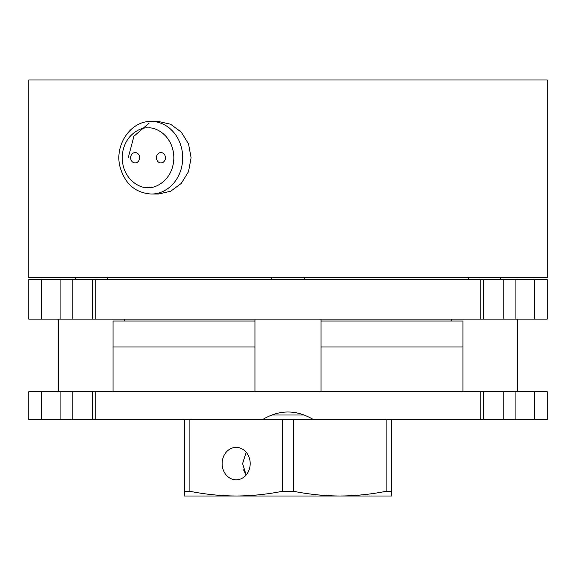 <?xml version="1.0" encoding="UTF-8"?>
<svg xmlns="http://www.w3.org/2000/svg" width="576" height="576" viewBox="0 0 576 576"><rect width="100%" height="100%" fill="white"/><g stroke="black" fill="none" stroke-linecap="round" stroke-linejoin="round"><path stroke-width="0.86" d="M243.518 469.829L246.139 474.998L242.597 463.608L246.139 452.218L242.597 463.608M222.127 463.608A16.2 14.033 90 0 1 236.16 447.408A16.2 14.033 90 0 1 250.193 463.608A16.2 14.033 90 0 1 236.16 479.808A16.2 14.033 90 0 1 222.127 463.608M282.434 419.544L282.434 491.292C267.127 494.338 251.698 495.907 236.16 496.008C220.622 495.907 205.193 494.338 189.886 491.292L184.32 491.292L184.32 496.008L391.68 496.008L391.68 419.544M189.886 491.292L189.886 419.544M386.114 419.544L386.114 491.292L391.68 491.292M386.114 491.292C370.807 494.338 355.378 495.907 339.84 496.008C324.302 495.907 308.873 494.338 293.566 491.292L282.434 491.292M184.32 419.544L184.32 491.292M293.566 491.292L293.566 419.544M113.04 391.68L113.04 346.968L254.952 346.968L113.04 346.968L113.04 321.048L254.952 321.048M321.048 321.048L462.96 321.048L462.96 346.968L321.048 346.968L462.96 346.968L462.96 391.68M483.509 319.104L483.509 279.576L503.856 279.576L503.856 319.104L92.491 319.104L92.491 279.576L28.8 279.576L28.8 319.104L72.144 319.104L72.144 279.576M534.73 319.104L534.73 279.576L547.2 279.576L547.2 319.104L503.856 319.104M92.491 319.104L72.144 319.104M483.509 279.576L92.491 279.576M534.73 279.576L503.856 279.576M321.048 391.68L321.048 319.104M254.952 391.68L254.952 319.104M271.8 277.632L271.8 279.576M304.2 277.632L304.2 279.576M272.131 415.008L303.869 415.008M124.632 321.048L124.632 319.104M58.536 391.68L58.536 319.104M151.272 121.464L158.4 121.464L170.633 124.236L181.267 132.106L188.525 143.863L191.102 157.752L188.525 171.641L181.267 183.406L170.633 191.268L158.4 194.04L151.272 194.04C135.266 192.895 124.834 183.794 119.981 166.745C114.257 144.965 130.824 120.672 151.272 121.464A36.288 31.428 90 0 1 182.7 157.752A36.288 31.428 90 0 1 151.272 194.04M128.254 157.752L133.906 136.267L149.105 123.127M547.2 277.632L28.8 277.632L28.8 79.992L547.2 79.992L547.2 277.632M156.449 157.752A5.184 4.493 90 0 1 160.942 152.568A5.184 4.493 90 0 1 165.427 157.752A5.184 4.493 90 0 1 160.942 162.936A5.184 4.493 90 0 1 156.449 157.752M130.637 157.752A5.184 4.493 90 0 1 135.122 152.568A5.184 4.493 90 0 1 139.615 157.752A5.184 4.493 90 0 1 135.122 162.936A5.184 4.493 90 0 1 130.637 157.752M515.909 391.68L515.909 419.544L547.2 419.544L547.2 391.68L483.509 391.68L483.509 419.544L480.161 419.544L480.161 391.68L28.8 391.68L28.8 419.544L41.27 419.544L41.27 391.68M313.366 419.544L262.634 419.544C279.504 409.486 296.417 409.486 313.366 419.544L480.161 419.544M483.509 391.68L480.161 391.68M92.491 391.68L92.491 419.544L262.634 419.544M515.909 419.544L483.509 419.544M92.491 419.544L41.27 419.544M517.464 391.68L517.464 319.104M451.368 321.048L451.368 319.104M75.384 277.632L75.384 279.576M107.784 277.632L107.784 279.576M468.216 277.632L468.216 279.576M500.616 277.632L500.616 279.576M60.091 319.104L60.091 279.576M41.27 279.576L41.27 319.104M95.839 319.104L95.839 279.576M480.161 319.104L480.161 279.576M515.909 279.576L515.909 319.104M148.032 127.944C155.585 126.749 173.491 135.691 173.844 157.752C173.491 179.813 155.585 188.755 148.032 187.56C140.479 188.755 122.573 179.813 122.22 157.752C122.573 135.691 140.479 126.749 148.032 127.944M95.839 419.544L95.839 391.68M503.856 391.68L503.856 419.544M534.73 419.544L534.73 391.68M72.144 419.544L72.144 391.68M60.091 419.544L60.091 391.68"/></g></svg>
